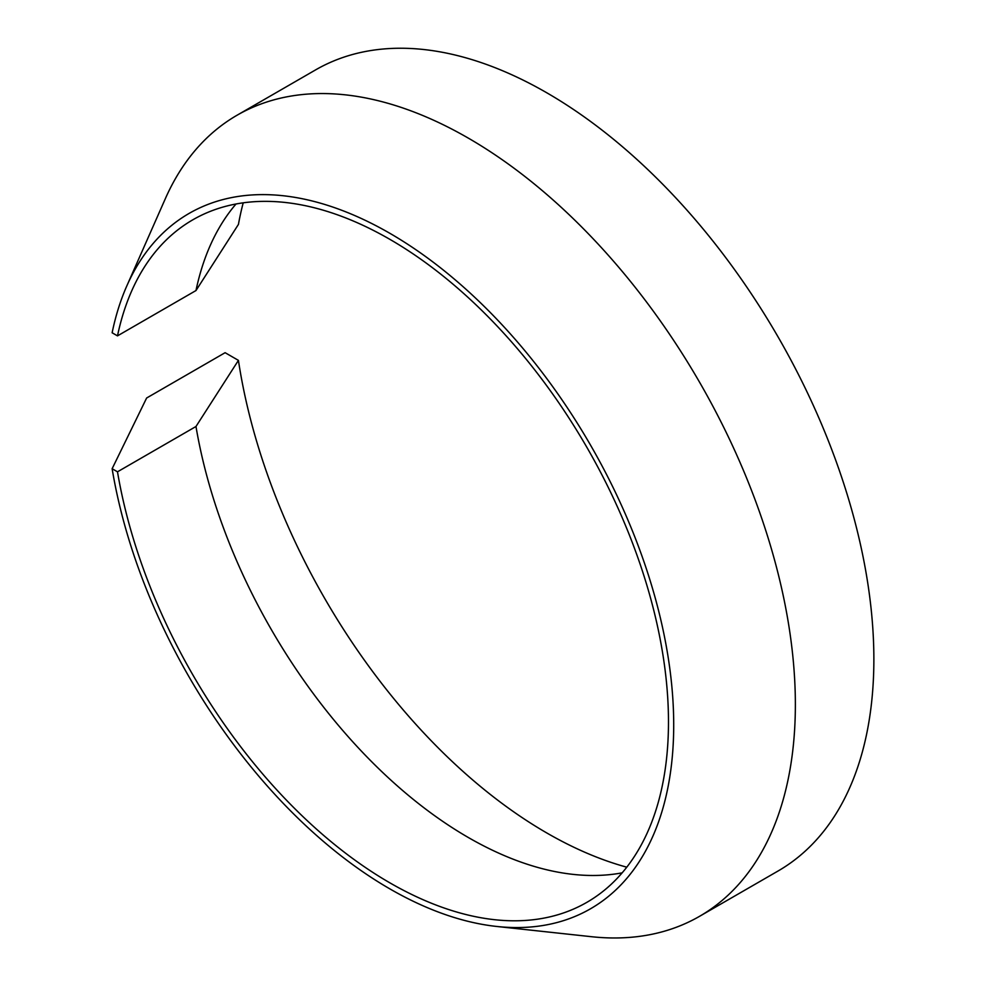 <?xml version="1.0" encoding="UTF-8"?>
<svg xmlns="http://www.w3.org/2000/svg" width="986" height="986" viewBox="0 0 986 986"><rect width="100%" height="100%" fill="white"/><g stroke="black" fill="none" stroke-linecap="round" stroke-linejoin="round"><path stroke-width="1.48" d="M236.011 203.991A394.055 227.507 -120 0 0 218.855 228.432A394.055 227.507 -120 0 0 195.98 290.55L117.494 335.869L112.133 332.775A401.462 231.784 -120 0 1 126.849 285.854L165.34 198.679A462.508 267.033 -120 0 1 237.084 115.214L315.569 69.907A462.508 267.033 -120 0 1 778.077 336.929A462.508 267.033 -120 0 1 778.077 870.995L699.579 916.302A462.508 267.033 -120 0 0 699.579 382.248A462.508 267.033 -120 0 0 237.084 115.214M195.98 290.55L238.427 224.426A444.008 256.348 -120 0 1 243.209 202.833M626.776 867.187A444.008 256.348 -120 0 1 238.427 360.371L225.116 352.692L146.631 398.011L112.133 468.72A401.462 231.784 -120 0 0 496.697 926.458A401.462 231.784 -120 0 0 590.565 445.191A401.462 231.784 -120 0 0 126.849 285.854M496.697 926.458L591.44 936.7A462.508 267.033 -120 0 0 699.579 916.302M112.133 468.72L117.494 471.813A394.055 227.507 -120 0 0 311.157 824.308A394.055 227.507 -120 0 0 586.867 902.338A394.055 227.507 -120 0 0 586.867 447.324A394.055 227.507 -120 0 0 192.812 219.816A394.055 227.507 -120 0 0 117.494 335.869M238.427 360.371L195.98 426.494L117.494 471.813M195.98 426.494A394.055 227.507 -120 0 0 592.426 875.482A394.055 227.507 -120 0 0 622.166 872.844"/></g></svg>
